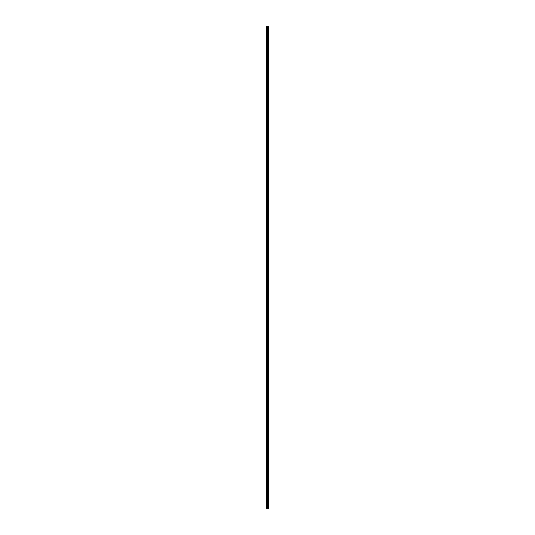 <?xml version="1.0" encoding="UTF-8"?>
<svg xmlns="http://www.w3.org/2000/svg" width="535" height="535" viewBox="0 0 535 535"><rect width="100%" height="100%" fill="white"/><g stroke="black" fill="none" stroke-linecap="round" stroke-linejoin="round"><path stroke-width="0.8" d="M268.537 26.75L268.583 508.25L268.537 26.75L266.417 26.75L266.417 508.25L266.537 26.75M266.537 508.25L268.537 508.25M268.042 26.75L268.042 508.25L268.022 26.75M268.282 26.75L268.282 508.25L268.262 26.75M268.496 508.25L268.496 26.75M267.808 508.25L267.808 26.75M267.767 508.25L267.767 26.75M268.296 508.25L268.296 26.75M268.216 508.25L268.216 26.75M268.088 508.25L268.088 26.75M268.002 508.25L268.002 26.75M267.674 508.25L267.674 26.75M267.587 508.25L267.587 26.75M267.393 508.25L267.393 26.75M267.306 508.25L267.306 26.75M266.958 508.25L266.958 26.75M266.865 508.25L266.865 26.75"/></g></svg>
